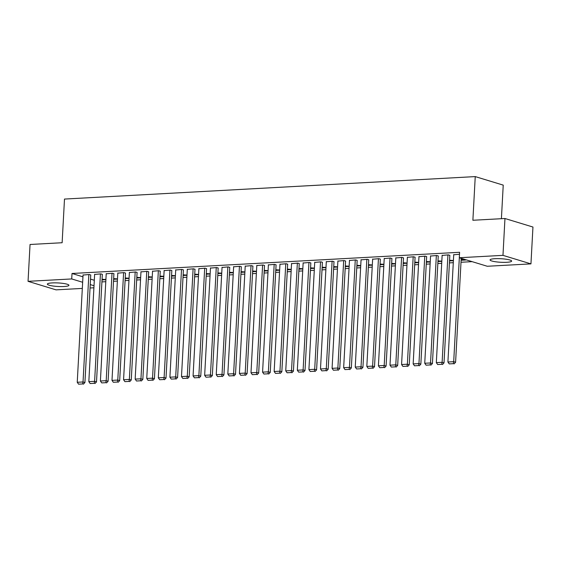<?xml version="1.0" encoding="UTF-8"?>
<svg xmlns="http://www.w3.org/2000/svg" width="561" height="561" viewBox="0 0 561 561"><rect width="100%" height="100%" fill="white"/><g stroke="black" fill="none" stroke-linecap="round" stroke-linejoin="round"><path stroke-width="0.84" d="M52.243 282.912A10.806 1.774 3.1 0 1 63.323 283.431A10.806 1.774 3.1 0 1 68.933 285.297A10.806 1.774 3.1 0 1 64.045 286.51A10.806 1.774 3.1 0 1 52.965 285.998A10.806 1.774 3.1 0 1 47.355 284.125A10.806 1.774 3.1 0 1 52.243 282.912M494.963 258.698A10.806 1.774 3.1 0 1 506.043 259.217A10.806 1.774 3.1 0 1 511.653 261.082A10.806 1.774 3.1 0 1 506.758 262.296A10.806 1.774 3.1 0 1 495.679 261.784A10.806 1.774 3.1 0 1 490.069 259.911A10.806 1.774 3.1 0 1 494.963 258.698M101.92 281.903L105.784 281.692M113.504 281.271L117.368 281.054M125.089 280.633L128.953 280.423M136.674 280.002L140.538 279.792M148.258 279.371L152.122 279.154M159.836 278.733L163.707 278.522M171.421 278.102L175.284 277.891M183.005 277.471L186.869 277.253M194.59 276.832L198.454 276.622M206.175 276.201L210.038 275.991M217.759 275.57L221.623 275.353M229.337 274.932L233.201 274.722M240.921 274.301L244.785 274.091M252.506 273.663L256.37 273.452M264.091 273.032L267.955 272.821M275.675 272.401L279.539 272.19M287.26 271.762L291.124 271.552M298.838 271.131L302.702 270.921M310.422 270.5L314.286 270.29M322.007 269.862L325.871 269.652M333.592 269.231L337.456 269.021M345.176 268.6L349.04 268.389M356.754 267.962L360.618 267.751M368.339 267.331L372.202 267.12M379.923 266.699L383.787 266.489M391.508 266.061L395.372 265.851M403.093 265.43L406.956 265.22M414.677 264.799L418.541 264.582M426.255 264.161L430.119 263.95M437.839 263.53L441.703 263.319M449.424 262.899L453.288 262.681M461.009 262.26L472.138 261.65M93.904 287.786L90.041 287.996M82.327 288.417L56.037 289.855L28.05 281.327L71.717 278.943L82.656 282.274M501.408 218.706L503.231 185.123L475.244 176.596L64.494 199.064L62.131 242.731L30.049 244.484L28.05 281.327M475.244 176.596L472.881 220.263L504.963 218.51L532.95 227.037L530.951 263.88L487.285 266.265L459.298 257.744L502.972 255.353L530.951 263.88M117.487 278.887L113.652 278.614M117.473 279.083L113.61 279.294M102.326 274.476L101.015 273.866L94.634 274.42M140.657 277.618L136.814 277.344M140.643 277.814L136.779 278.025M125.489 273.207L124.177 272.604L117.796 273.151M163.819 276.349L159.983 276.075M163.812 276.545L159.948 276.755M148.658 271.938L147.347 271.335L140.965 271.889M186.988 275.086L183.152 274.813M186.974 275.283L183.11 275.493M171.827 270.675L170.516 270.065L164.135 270.619M210.158 273.817L206.315 273.544M210.144 274.013L206.28 274.224M194.99 269.406L193.678 268.796L187.297 269.35M233.32 272.548L229.484 272.274M233.313 272.744L229.449 272.955M218.159 268.137L216.848 267.534L210.466 268.088M256.489 271.286L252.653 271.012M256.475 271.482L252.611 271.692M241.328 266.875L240.017 266.265L233.628 266.819M279.659 270.016L275.816 269.743M279.644 270.213L275.781 270.423M264.49 265.605L263.179 264.995L256.798 265.549M302.821 268.747L298.985 268.474M302.814 268.943L298.95 269.154M287.66 264.336L286.348 263.733L279.967 264.287M325.99 267.485L322.154 267.204M325.976 267.674L322.112 267.892M310.829 263.074L309.511 262.464L303.129 263.018M349.152 266.216L345.317 265.942M349.145 266.412L345.281 266.622M333.991 261.805L332.68 261.195L326.299 261.749M372.322 264.946L368.486 264.673M372.315 265.143L368.451 265.353M357.161 260.535L355.849 259.932L349.468 260.486M395.491 263.677L391.648 263.404M395.477 263.873L391.613 264.091M380.323 259.273L379.012 258.663L372.63 259.217M418.653 262.415L414.817 262.141M418.646 262.611L414.782 262.821M403.492 258.004L402.181 257.394L395.8 257.948M441.823 261.146L437.987 260.872M441.809 261.342L437.945 261.552M426.662 256.735L425.35 256.132L418.969 256.679M461.114 260.283L465.532 260.045L463.645 259.47L461.149 259.603M449.824 255.472L448.512 254.862L442.131 255.416M459.298 257.744L459.599 252.289L72.018 273.48L82.951 276.818M90.524 279.119L94.311 280.276M459.487 254.259L453.716 254.778M438.246 256.104L436.935 255.493L430.546 256.047M453.407 260.514L449.571 260.241M453.393 260.711L449.529 260.921M415.077 257.373L413.766 256.763L407.384 257.317M430.238 261.777L426.402 261.503M430.231 261.973L426.367 262.19M391.908 258.635L390.596 258.032L384.215 258.579M407.076 263.046L403.233 262.772M407.062 263.242L403.198 263.453M368.745 259.904L367.434 259.294L361.053 259.848M383.906 264.315L380.07 264.042M383.892 264.512L380.028 264.722M345.576 261.174L344.265 260.563L337.883 261.117M360.737 265.584L356.901 265.304M360.73 265.774L356.866 265.991M322.407 262.436L321.095 261.833L314.714 262.387M337.575 266.847L333.732 266.573M337.561 267.043L333.697 267.253M299.244 263.705L297.933 263.095L291.552 263.649M314.405 268.116L310.57 267.842M314.391 268.312L310.528 268.523M276.075 264.974L274.764 264.364L268.382 264.918M291.236 269.385L287.4 269.105M291.229 269.582L287.365 269.792M252.906 266.237L251.594 265.634L245.213 266.187M268.074 270.647L264.231 270.374M268.06 270.844L264.196 271.054M229.744 267.506L228.432 266.896L222.051 267.45M244.905 271.917L241.069 271.643M244.898 272.113L241.034 272.323M206.574 268.775L205.263 268.165L198.882 268.719M221.735 273.186L217.899 272.912M221.728 273.382L217.864 273.593M183.412 270.037L182.094 269.434L175.712 269.988M198.573 274.448L194.73 274.175M198.559 274.645L194.695 274.855M160.243 271.307L158.931 270.704L152.55 271.251M175.404 275.717L171.568 275.444M175.397 275.914L171.533 276.124M137.073 272.576L135.762 271.966L129.381 272.52M152.234 276.987L148.399 276.713M152.227 277.183L148.363 277.393M113.911 273.845L112.6 273.235L106.211 273.789M129.072 278.249L125.236 277.976M129.058 278.445L125.194 278.656M90.742 275.107L89.43 274.504L83.049 275.051M105.903 279.518L102.067 279.245M105.896 279.715L102.032 279.925M90.23 284.581L94.017 285.731M504.963 218.51L502.972 255.353M72.018 273.48L71.717 278.943M459.333 257.751L453.702 361.684L455.595 362.259L461.219 258.326M453.73 254.575L447.909 361.999L453.702 361.684L453.302 363.675L449.249 363.9L453.302 363.675M455.595 362.259L454.059 363.907M449.249 363.9L447.909 361.999M447.937 254.89L442.117 362.315L444.01 362.89L449.838 255.262M442.145 255.213L436.325 362.63L442.117 362.315L441.717 364.313L437.664 364.531L441.717 364.313M444.01 362.89L442.475 364.538M437.664 364.531L436.325 362.63M436.353 255.528L430.532 362.953L432.426 363.528L438.253 255.9M430.56 255.844L424.74 363.269L430.532 362.953L430.14 364.945L426.08 365.169L430.14 364.945M432.426 363.528L430.89 365.176M426.08 365.169L424.74 363.269M424.768 256.16L418.948 363.584L420.841 364.159L426.669 256.531M418.976 256.475L413.162 363.9L418.948 363.584L418.555 365.576L414.502 365.8L418.555 365.576M420.841 364.159L419.312 365.807M414.502 365.8L413.162 363.9M413.184 256.791L407.37 364.215L409.257 364.79L415.091 257.162M407.391 257.113L401.578 364.531L407.37 364.215L406.97 366.214L402.917 366.431L406.97 366.214M409.257 364.79L407.728 366.438M402.917 366.431L401.578 364.531M401.599 257.429L395.786 364.853L397.672 365.428L403.506 257.801M395.814 257.744L389.993 365.169L395.786 364.853L395.386 366.845L391.333 367.069L395.386 366.845M397.672 365.428L396.143 367.076M391.333 367.069L389.993 365.169M390.021 258.06L384.201 365.484L386.094 366.06L391.922 258.432M384.229 258.376L378.409 365.8L384.201 365.484L383.801 367.476L379.748 367.7L383.801 367.476M386.094 366.06L384.558 367.707M379.748 367.7L378.409 365.8M378.437 258.691L372.616 366.116L374.51 366.691L380.337 259.063M372.644 259.014L366.824 366.431L372.616 366.116L372.224 368.114L368.163 368.332L372.224 368.114M374.51 366.691L372.974 368.346M368.163 368.332L366.824 366.431M366.852 259.329L361.032 366.754L362.925 367.329L368.752 259.701M361.06 259.645L355.239 367.069L361.032 366.754L360.639 368.745L356.586 368.97L360.639 368.745M362.925 367.329L361.396 368.977M356.586 368.97L355.239 367.069M355.267 259.96L349.454 367.385L351.34 367.96L357.168 260.332M349.475 260.276L343.662 367.7L349.454 367.385L349.054 369.376L345.001 369.601L349.054 369.376M351.34 367.96L349.812 369.608M345.001 369.601L343.662 367.7M343.683 260.592L337.869 368.016L339.756 368.591L345.59 260.963M337.89 260.914L332.077 368.332L337.869 368.016L337.47 370.015L333.416 370.232L337.47 370.015M339.756 368.591L338.227 370.246M333.416 370.232L332.077 368.332M332.105 261.23L326.285 368.654L328.178 369.229L334.005 261.601M326.313 261.545L320.492 368.97L326.285 368.654L325.885 370.646L321.832 370.87L325.885 370.646M328.178 369.229L326.642 370.877M321.832 370.87L320.492 368.97M320.52 261.861L314.7 369.285L316.593 369.86L322.421 262.232M314.728 262.176L308.908 369.601L314.7 369.285L314.3 371.277L310.247 371.501L314.3 371.277M316.593 369.86L315.058 371.508M310.247 371.501L308.908 369.601M308.936 262.499L303.115 369.916L305.009 370.491L310.836 262.864M303.143 262.814L297.323 370.239L303.115 369.916L302.723 371.915L298.662 372.132L302.723 371.915M305.009 370.491L303.473 372.146M298.662 372.132L297.323 370.239M297.351 263.13L291.531 370.555L293.424 371.13L299.251 263.502M291.559 263.446L285.745 370.87L291.531 370.555L291.138 372.546L287.085 372.77L291.138 372.546M293.424 371.13L291.895 372.777M287.085 372.77L285.745 370.87M285.766 263.761L279.953 371.186L281.839 371.761L287.667 264.133M279.974 264.077L274.161 371.501L279.953 371.186L279.553 373.177L275.5 373.402L279.553 373.177M281.839 371.761L280.311 373.409M275.5 373.402L274.161 371.501M274.182 264.399L268.368 371.817L270.255 372.399L276.089 264.771M268.396 264.715L262.576 372.139L268.368 371.817L267.969 373.815L263.915 374.033L267.969 373.815M270.255 372.399L268.726 374.047M263.915 374.033L262.576 372.139M262.604 265.03L256.784 372.455L258.677 373.03L264.504 265.402M256.812 265.346L250.991 372.77L256.784 372.455L256.384 374.446L252.331 374.671L256.384 374.446M258.677 373.03L257.141 374.678M252.331 374.671L250.991 372.77M251.019 265.662L245.199 373.086L247.092 373.661L252.92 266.033M245.227 265.977L239.407 373.402L245.199 373.086L244.799 375.078L240.746 375.302L244.799 375.078M247.092 373.661L245.557 375.309M240.746 375.302L239.407 373.402M239.435 266.3L233.614 373.717L235.508 374.299L241.335 266.671M233.642 266.615L227.822 374.04L233.614 373.717L233.222 375.716L229.161 375.933L233.222 375.716M235.508 374.299L233.972 375.947M229.161 375.933L227.822 374.04M227.85 266.931L222.037 374.355L223.923 374.93L229.751 267.302M222.058 267.246L216.244 374.671L222.037 374.355L221.637 376.347L217.584 376.571L221.637 376.347M223.923 374.93L222.394 376.578M217.584 376.571L216.244 374.671M216.266 267.562L210.452 374.986L212.339 375.561L218.173 267.934M210.473 267.877L204.66 375.302L210.452 374.986L210.052 376.985L205.999 377.202L210.052 376.985M212.339 375.561L210.81 377.209M205.999 377.202L204.66 375.302M204.688 268.2L198.867 375.618L200.761 376.2L206.588 268.572M198.896 268.516L193.075 375.94L198.867 375.618L198.468 377.616L194.415 377.834L198.468 377.616M200.761 376.2L199.225 377.848M194.415 377.834L193.075 375.94M193.103 268.831L187.283 376.256L189.176 376.831L195.004 269.203M187.311 269.147L181.491 376.571L187.283 376.256L186.883 378.247L182.83 378.472L186.883 378.247M189.176 376.831L187.64 378.479M182.83 378.472L181.491 376.571M181.519 269.462L175.698 376.887L177.592 377.462L183.419 269.834M175.726 269.785L169.906 377.202L175.698 376.887L175.305 378.885L171.245 379.103L175.305 378.885M177.592 377.462L176.056 379.11M171.245 379.103L169.906 377.202M169.934 270.1L164.114 377.518L166.007 378.1L171.834 270.472M164.142 270.416L158.321 377.841L164.114 377.518L163.721 379.517L159.668 379.741L163.721 379.517M166.007 378.1L164.478 379.748M159.668 379.741L158.321 377.841M158.349 270.732L152.536 378.156L154.422 378.731L160.25 271.103M152.557 271.047L146.744 378.472L152.536 378.156L152.136 380.148L148.083 380.372L152.136 380.148M154.422 378.731L152.894 380.379M148.083 380.372L146.744 378.472M146.765 271.363L140.951 378.787L142.838 379.362L148.672 271.734M140.972 271.685L135.159 379.103L140.951 378.787L140.552 380.786L136.498 381.003L140.552 380.786M142.838 379.362L141.309 381.01M136.498 381.003L135.159 379.103M135.187 272.001L129.367 379.425L131.26 380L137.087 272.373M129.395 272.316L123.574 379.741L129.367 379.425L128.967 381.417L124.914 381.641L128.967 381.417M131.26 380L129.724 381.648M124.914 381.641L123.574 379.741M123.602 272.632L117.782 380.056L119.675 380.631L125.503 273.004M117.81 272.948L111.99 380.372L117.782 380.056L117.382 382.048L113.329 382.272L117.382 382.048M119.675 380.631L118.14 382.279M113.329 382.272L111.99 380.372M112.018 273.263L106.197 380.688L108.091 381.263L113.918 273.635M106.225 273.586L100.405 381.003L106.197 380.688L105.805 382.686L101.744 382.904L105.805 382.686M108.091 381.263L106.555 382.911M101.744 382.904L100.405 381.003M100.433 273.901L94.613 381.326L96.506 381.901L102.333 274.273M94.641 274.217L88.827 381.641L94.613 381.326L94.22 383.317L90.167 383.542L94.22 383.317M96.506 381.901L94.977 383.549M90.167 383.542L88.827 381.641M88.848 274.532L83.035 381.957L84.921 382.532L90.756 274.904M83.056 274.848L77.243 382.272L83.035 381.957L82.635 383.948L78.582 384.173L82.635 383.948M84.921 382.532L83.393 384.18M78.582 384.173L77.243 382.272"/></g></svg>

